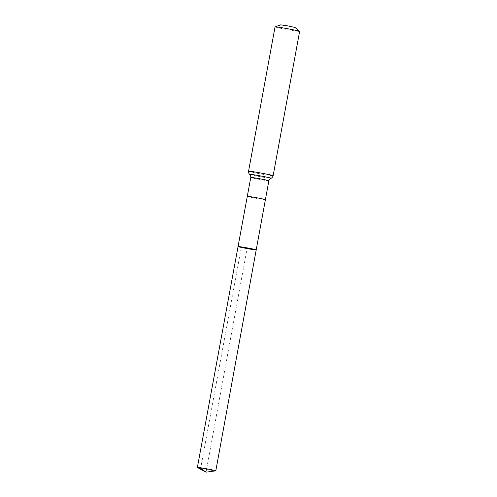 <?xml version="1.0" encoding="UTF-8"?>
<svg xmlns="http://www.w3.org/2000/svg" width="497" height="497" viewBox="0 0 497 497"><rect width="100%" height="100%" fill="white"/><g stroke="black" fill="none" stroke-linecap="round" stroke-linejoin="round"><path stroke-width="0.37" stroke-dasharray="2.48 1.86" d="M280.737 24.85L295.038 27.472M275.058 26.875A12.487 0.46 -169.6 0 0 279.451 28.043A12.487 0.46 -169.6 0 0 292.497 30.497A12.487 0.46 -169.6 0 0 299.623 31.386M238.057 246.555A9.226 0.335 -169.6 0 0 241.3 247.419A9.226 0.335 -169.6 0 0 250.942 249.233A9.226 0.335 -169.6 0 0 256.203 249.892M197.427 467.491A9.368 0.342 -169.6 0 0 200.67 468.317A9.368 0.342 -169.6 0 0 209.976 470.081A9.368 0.342 -169.6 0 0 215.735 470.852M206.031 472.15L247.133 248.22L241.3 247.419L200.67 468.317M265.386 199.682A9.194 0.335 10.4 0 1 260.142 199.03A9.194 0.335 10.4 0 1 250.538 197.216A9.194 0.335 10.4 0 1 247.301 196.358M268.858 180.784A9.194 0.335 10.4 0 1 263.609 180.125A9.194 0.335 10.4 0 1 254.004 178.317A9.194 0.335 10.4 0 1 250.774 177.46M248.568 171.216A12.487 0.46 -169.6 0 0 252.961 172.384A12.487 0.46 -169.6 0 0 266.007 174.838A12.487 0.46 -169.6 0 0 273.133 175.727M249.687 174.366A10.841 0.398 -169.6 0 0 253.482 175.348A10.841 0.398 -169.6 0 0 264.503 177.435A10.841 0.398 -169.6 0 0 270.971 178.274"/><path stroke-width="0.75" d="M241.3 247.419A9.226 0.335 -169.6 0 0 250.942 249.233A9.226 0.335 -169.6 0 0 256.203 249.892A9.226 0.335 -169.6 0 0 247.195 247.891A9.226 0.335 -169.6 0 0 238.057 246.555A9.226 0.335 -169.6 0 0 241.3 247.419M248.568 171.216A12.487 0.46 -169.6 0 1 260.931 173.024A12.487 0.46 -169.6 0 1 273.133 175.727L299.623 31.386A12.487 0.46 -169.6 0 0 299.604 31.354L295.038 27.472L287.931 25.919L280.737 24.85L275.089 26.85A12.487 0.46 -169.6 0 0 275.058 26.875L248.568 171.216C248.463 173.944 250.078 174.627 249.687 174.366C249.314 174.124 250.873 174.77 250.774 177.46A9.194 0.335 10.4 0 1 256.017 178.112A9.194 0.335 10.4 0 1 265.628 179.926A9.194 0.335 10.4 0 1 268.858 180.784L256.203 249.892A9.226 0.335 -169.6 0 0 247.195 247.891A9.226 0.335 -169.6 0 0 238.057 246.555L197.377 467.441A9.368 0.342 -169.6 0 0 197.427 467.491L206.031 472.15L215.735 470.852A9.368 0.342 -169.6 0 0 215.797 470.827A9.368 0.342 -169.6 0 0 212.505 469.951A9.368 0.342 -169.6 0 0 202.72 468.106A9.368 0.342 -169.6 0 0 197.377 467.441M299.604 31.354A12.487 0.46 -169.6 0 0 287.428 28.683A12.487 0.46 -169.6 0 0 275.089 26.85M200.67 468.317L206.031 472.15M238.057 246.555L247.301 196.358A9.194 0.335 10.4 0 1 252.551 197.017A9.194 0.335 10.4 0 1 262.155 198.825A9.194 0.335 10.4 0 1 265.386 199.682M273.133 175.727C272.263 178.317 270.511 178.38 270.971 178.274A10.841 0.398 -169.6 0 0 260.403 175.907A10.841 0.398 -169.6 0 0 249.687 174.366M247.301 196.358L250.774 177.46M270.971 178.274C271.405 178.174 269.716 178.23 268.858 180.784M256.203 249.892L215.797 470.827"/></g></svg>
